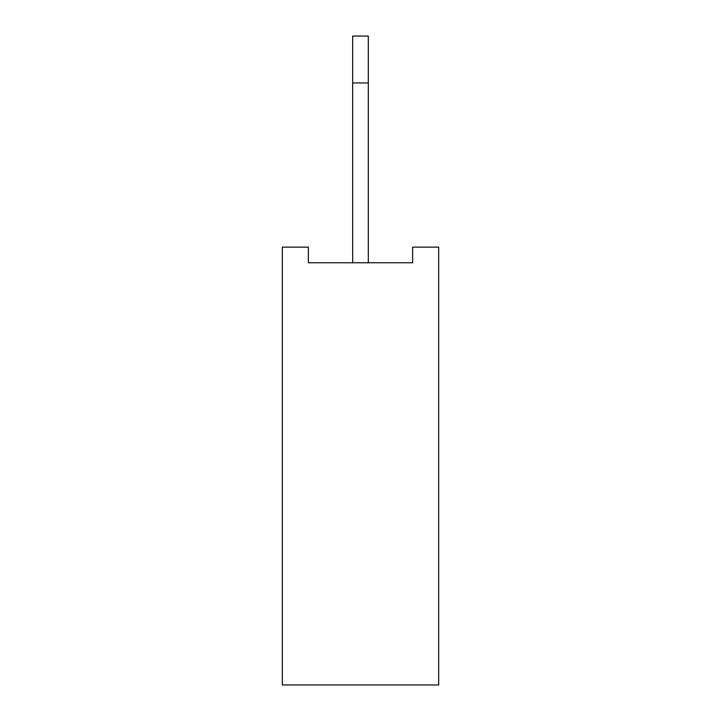 <?xml version="1.0" encoding="UTF-8"?>
<svg xmlns="http://www.w3.org/2000/svg" width="721" height="721" viewBox="0 0 721 721"><rect width="100%" height="100%" fill="white"/><g stroke="black" fill="none" stroke-linecap="round" stroke-linejoin="round"><path stroke-width="1.08" d="M438.683 247.141L438.683 684.95L282.317 684.95L282.317 247.141L308.381 247.141L308.381 262.777L412.619 262.777L412.619 247.141L438.683 247.141M352.686 262.777L352.686 36.05L368.314 36.05L368.314 262.777M352.686 82.96L368.314 82.96"/></g></svg>
